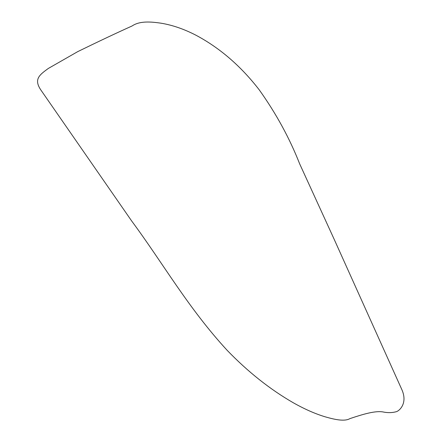 <?xml version="1.0" encoding="UTF-8"?>
<svg xmlns="http://www.w3.org/2000/svg" width="442" height="442" viewBox="0 0 442 442"><rect width="100%" height="100%" fill="white"/><g stroke="black" fill="none" stroke-linecap="round" stroke-linejoin="round"><path stroke-width="0.66" d="M41.659 91.14C33.133 79.438 39.205 75.096 48.36 68.427L77.759 51.615C98.378 41.542 116.489 32.995 132.092 25.968C139.666 20.813 150.75 21.619 161.656 23.299C172.794 25.2 184.198 29.155 195.872 35.178C219.757 47.863 240.896 66.107 259.283 89.903C276.167 113.605 289.615 138.241 299.643 163.811L334.097 239.133L401.96 389.866C408.038 403.889 398.756 411.275 396.126 411.756C392.33 412.762 388.303 412.894 384.037 412.154C376.026 410.198 362.716 414.331 349.937 418.613C344.511 421.729 334.826 419.602 325.102 416.8C315.135 413.789 304.505 409.099 293.212 402.717C270.029 389.363 248.039 371.932 227.243 350.418C188.121 307.941 163.485 263.973 131.622 220.912L41.659 91.14"/></g></svg>
